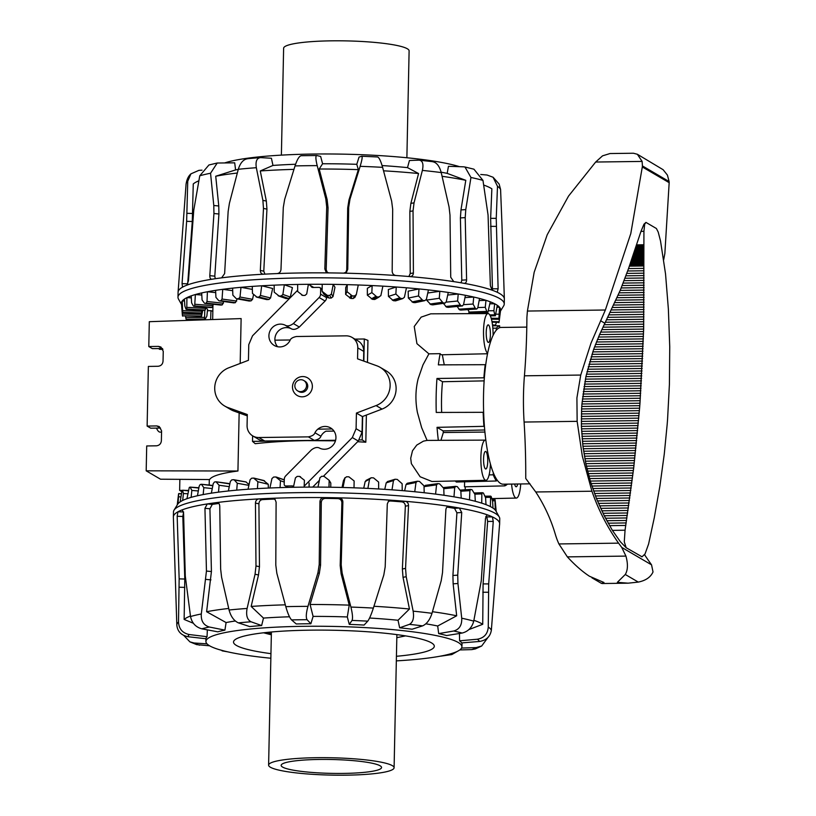 <?xml version="1.0" encoding="UTF-8"?>
<svg xmlns="http://www.w3.org/2000/svg" width="816" height="816" viewBox="0 0 816 816"><rect width="100%" height="100%" fill="white"/><g stroke="black" fill="none" stroke-linecap="round" stroke-linejoin="round"><path stroke-width="1.22" d="M496.271 330.256L496.312 328.165L492.844 328.185M496.312 328.165A80.325 19.156 -90.8 0 1 499.627 325.757L492.609 325.788M493.282 472.719L493.241 474.82A80.325 19.156 89.2 0 0 496.373 480.991L456.328 482.021L455.257 480.971M507.419 484.143A80.325 19.156 -90.8 0 1 504.737 485.877L464.508 486.815L464.62 481.807M520.71 483.97A20.084 4.794 -90.8 0 1 520.567 485.836A20.084 4.794 -90.8 0 1 516.344 498.066A20.084 4.794 -90.8 0 1 511.571 484.092M487.631 353.359A20.084 4.794 -90.8 0 1 483.796 325.808A20.084 4.794 -90.8 0 1 488.05 313.568A20.084 4.794 -90.8 0 1 493.099 335.386M485.816 440.201A20.084 4.794 89.2 0 0 485.398 440.12L438.59 440.324A20.502 4.886 89.2 0 0 438.335 440.354L427.094 440.416L421.658 427.666L417.425 412.498C415.211 400.982 415.446 389.773 418.129 378.869L422.963 364.915L428.91 353.848L416.925 343.658L414.242 326.492L421.148 317.128L430.777 313.823L488.05 313.568M485.398 440.12A20.084 4.794 89.2 0 0 480.93 462.652A20.084 4.794 89.2 0 0 485.938 480.287A20.084 4.794 89.2 0 0 490.406 464.049M411.366 463.651L410.703 458.255L412.498 450.769L416.772 445.077L423.453 441.14L427.094 440.416M517.66 484.01A8.782 2.091 -90.8 0 1 516.171 486.775A8.782 2.091 -90.8 0 1 515.875 486.693A8.782 2.091 -90.8 0 1 514.621 484.051M488.121 342.353A8.782 2.091 -90.8 0 1 486.203 333.061A8.782 2.091 -90.8 0 1 488.182 324.87A8.782 2.091 -90.8 0 1 488.488 324.952A8.782 2.091 -90.8 0 1 490.406 334.264A8.782 2.091 -90.8 0 1 488.417 342.434A8.782 2.091 -90.8 0 1 488.121 342.353M485.836 451.503A8.782 2.091 -90.8 0 1 487.754 460.816A8.782 2.091 -90.8 0 1 485.765 468.986A8.782 2.091 -90.8 0 1 485.469 468.904A8.782 2.091 -90.8 0 1 483.562 459.612A8.782 2.091 -90.8 0 1 485.53 451.421A8.782 2.091 -90.8 0 1 485.836 451.503M438.335 440.354A80.753 19.258 -90.8 0 1 437.039 427.339L443.098 430.889A58.16 13.872 89.2 0 0 443.312 432.521L440.936 440.314M483.643 412.59L483.174 412.315A80.325 19.156 89.2 0 0 483.919 426.34L437.039 427.339M366.384 415.048L365.813 442.221L357.643 441.721M335.458 440.824L307.346 440.64C287.936 440.915 270.555 441.935 255.214 443.7L252.501 441.374L335.6 440.263M363.844 361.111L364.303 338.987L367.945 340.384L367.486 362.416M162.496 348.544L152.368 348.636L148.787 346.545L149.308 321.688L241.128 318.587L240.19 363.446M239.149 412.937L237.935 471.005C221.197 473.188 211.752 476.044 209.61 479.553L160.517 479.206L146.186 470.822L146.707 445.964L156.417 445.811C159.365 445.465 161.017 443.782 161.374 440.762L161.578 430.817L159.253 426.564L156.835 425.932L160.497 428.074L150.705 428.176L147.125 426.085L148.369 366.425L158.08 366.272C161.027 365.925 162.68 364.242 163.037 361.223L163.251 351.278L160.915 347.014L158.498 346.392L162.16 348.534M485.938 480.287L431.95 481.491L420.128 476.758L411.376 463.682M297.656 390.874L298.85 391.578A6.028 5.794 -59.7 0 0 307.744 386.294A6.028 5.794 -59.7 0 0 304.929 381.174L303.736 380.47A6.028 5.794 -59.7 0 0 294.851 385.754A6.028 5.794 -59.7 0 0 303.511 390.803A6.028 5.794 -59.7 0 0 303.736 380.47M332.071 428.971L317.822 429.165M333.989 431.093L325.982 431.195A11.516 11.067 -59.7 0 0 320.912 436.244C320.351 438.223 318.158 439.6 314.333 440.365L264.761 441.017A12.332 11.852 120.3 0 1 258.794 439.457L252.817 435.958A12.332 11.852 -59.7 0 0 258.794 437.529L308.356 436.866C312.191 436.101 314.384 434.724 314.935 432.745A11.516 11.067 120.3 0 1 330.572 427.91A11.516 11.067 120.3 0 1 334.56 443.006A11.516 11.067 120.3 0 1 319.801 448.239C317.557 446.862 314.792 447.392 311.498 449.82L285.733 475.85A4.804 4.61 -59.7 0 0 284.294 479.227L284.182 484.245A1.785 1.724 -59.7 0 0 285.886 485.989L291.995 485.908A2.224 2.142 120.3 0 1 293.556 486.571M252.613 435.836L252.501 441.374M359.285 439.946L362.192 439.906L362.681 416.466M362.192 439.906L365.813 442.221M364.303 338.987L354.94 339.119M290.302 339.976L274.91 340.18M179.867 479.339L179.632 490.385L182.284 490.396M185.783 490.406L188.292 490.406M179.632 490.385L181.621 491.558M161.558 432.113L160.048 432.113A28.866 6.885 -90.8 0 1 156.509 428.114M148.787 346.545L158.498 346.392M147.125 426.085L156.835 425.932M146.186 470.822L237.935 471.005M158.824 348.565A10.792 2.57 89.2 0 0 159.793 349.35L162.914 349.37M483.174 412.315L436.254 412.447A80.753 19.258 -90.8 0 1 436.968 378.481L442.517 381.725A58.16 13.872 89.2 0 0 441.66 412.427M484.378 377.788L436.968 378.481M483.898 377.512A80.325 19.156 -90.8 0 1 485.214 364.691L438.355 364.864A80.753 19.258 -90.8 0 1 440.15 353.654A20.502 4.886 89.2 0 0 441.782 354.776L487.56 353.756M428.91 353.848L440.15 353.654M442.323 354.766L444.261 364.844M504.737 485.877L504.778 484.174M484.898 432.072L443.312 432.521M484.704 429.991L443.098 430.889M496.373 480.991L496.424 479.012M493.241 474.82L489.11 474.892M484.153 380.878L442.517 381.725M499.627 325.757L499.586 327.736M380.174 367.353L386.152 370.841A21.369 20.543 120.3 0 1 395.995 390.874A21.369 20.543 120.3 0 1 382.041 409.081L362.396 416.578L356.419 413.08L376.064 405.583A21.369 20.543 -59.7 0 0 390.017 387.386A21.369 20.543 -59.7 0 0 380.174 367.353A21.369 20.543 -59.7 0 0 376.9 365.813L357.551 358.836L357.785 347.902A12.332 11.852 -59.7 0 0 346.066 335.845L296.494 336.508C292.669 337.273 290.476 338.65 289.925 340.629A11.516 11.067 120.3 0 1 274.278 345.464A11.516 11.067 120.3 0 1 270.3 330.368A11.516 11.067 120.3 0 1 285.059 325.135C287.293 326.512 290.068 325.982 293.362 323.554L319.127 297.524A4.804 4.61 -59.7 0 0 320.566 294.148L320.678 289.129A1.785 1.724 -59.7 0 0 318.974 287.385L312.854 287.467A2.224 2.142 120.3 0 1 310.774 285.702L308.377 284.305A159.691 22.073 1.2 0 1 322.228 284.274A159.691 22.073 1.2 0 1 327.716 284.305A159.691 22.073 1.2 0 1 333.224 284.376A159.691 22.073 1.2 0 1 347.259 284.651A159.691 22.073 1.2 0 1 358.275 284.988A159.691 22.073 1.2 0 1 372.137 285.569A159.691 22.073 1.2 0 1 382.888 286.141A159.691 22.073 1.2 0 1 396.25 287.008A159.691 22.073 1.2 0 1 406.47 287.793A159.691 22.073 1.2 0 1 418.996 288.925A159.691 22.073 1.2 0 1 428.441 289.915A159.691 22.073 1.2 0 1 439.834 291.281A159.691 22.073 1.2 0 1 448.259 292.434A159.691 22.073 1.2 0 1 458.225 294.005A159.691 22.073 1.2 0 1 465.436 295.31A159.691 22.073 1.2 0 1 473.739 297.044A159.691 22.073 1.2 0 1 479.553 298.462A159.691 22.073 1.2 0 1 485.979 300.319A159.691 22.073 1.2 0 1 490.253 301.818A159.691 22.073 1.2 0 1 494.649 303.746A159.691 22.073 1.2 0 1 497.281 305.286A159.691 22.073 1.2 0 1 499.535 307.244A159.691 22.073 1.2 0 1 500.453 308.785A159.691 22.073 1.2 0 1 500.514 310.733L499.035 322.361A158.722 21.94 -178.8 0 1 498.841 322.677L498.841 322.677M326.563 296.534L326.543 297.636A4.804 4.61 120.3 0 1 325.105 301.022L299.329 327.043C296.035 329.47 293.27 330.001 291.037 328.624A11.516 11.067 -59.7 0 0 277.562 346.708M302.644 376.553A10.231 9.833 120.3 0 1 311.967 389.191A10.231 9.833 120.3 0 1 297.259 395.515A10.231 9.833 120.3 0 1 302.644 376.553M362.396 416.578L362.059 432.215L358.306 441.058L323.371 476.33M304.164 486.193L352.328 437.56L356.092 428.726L356.419 413.08M319.372 480.359L312.712 487.091M297.656 290.251L252.521 335.815L248.768 344.648L248.441 360.295L228.786 367.792A21.369 20.543 -59.7 0 0 214.843 385.999A21.369 20.543 -59.7 0 0 224.675 406.021A21.369 20.543 -59.7 0 0 227.96 407.561L247.299 414.538L247.075 425.473A12.332 11.852 -59.7 0 0 252.817 435.958M247.279 415.864L233.927 411.05A21.369 20.543 120.3 0 1 230.653 409.52L224.675 406.021M352.033 337.416L358.01 340.904A12.332 11.852 120.3 0 1 363.752 351.39L363.559 360.998M181.529 304.521L178.469 299.033A163.169 22.552 1.2 0 1 177.98 297.208L178.082 292.23A163.169 22.552 1.2 0 1 178.092 292.067A163.169 22.552 1.2 0 1 182.662 287.079A163.169 22.552 1.2 0 1 186.833 285.182A163.169 22.552 1.2 0 1 211.987 279.225A163.169 22.552 1.2 0 1 221.615 277.848A163.169 22.552 1.2 0 1 263.66 274.207A163.169 22.552 1.2 0 1 277.083 273.584A163.169 22.552 1.2 0 1 302.389 272.942A163.169 22.552 1.2 0 1 328.736 272.901A163.169 22.552 1.2 0 1 343.638 273.136A163.169 22.552 1.2 0 1 370.199 274.043A163.169 22.552 1.2 0 1 395.974 275.522A163.169 22.552 1.2 0 1 409.775 276.583A163.169 22.552 1.2 0 1 453.747 281.622A163.169 22.552 1.2 0 1 464.059 283.325A163.169 22.552 1.2 0 1 492.058 290.159A163.169 22.552 1.2 0 1 497.097 292.199A163.169 22.552 1.2 0 1 504.349 298.901A163.169 22.552 1.2 0 1 504.349 299.064L504.247 304.042A163.169 22.552 1.2 0 1 503.676 305.847L500.483 311.049M345.658 272.677L346.739 270.065L347.687 208.049L348.973 199.951L358.346 169.646L356.786 164.322A128.194 17.717 1.2 0 0 322.585 163.761L320.647 156.458L316.792 155.509C315.476 155.754 315.619 159.13 317.2 165.628L325.788 198.808L326.706 206.938L324.829 268.943L325.931 271.738L328.736 272.901M316.792 155.509L301.084 155.703M302.991 284.356A159.691 22.073 1.2 0 1 308.377 284.305L306.724 293.933L305.031 295.402A158.722 21.94 -178.8 0 0 302.756 295.433L297.656 291.485L297.656 284.447A159.691 22.073 1.2 0 1 302.991 284.356M177.98 297.208A163.169 22.552 1.2 0 1 302.287 277.909A163.169 22.552 1.2 0 1 504.247 304.042M483.929 185.14L483.684 185.048A151.99 21.012 1.2 0 1 483.929 185.14A151.99 21.012 1.2 0 1 491.018 188.292A151.99 21.012 1.2 0 1 491.854 188.812L490.64 218.341L496.24 218.351L497.495 186.303L493.068 177.245L487.07 175.032L480.746 174.481M343.638 273.136L346.504 272.075L347.749 269.321L348.687 207.295L349.972 199.206L360.142 166.331C362.069 159.885 362.6 156.519 361.763 156.244L377.471 156.958C379.012 157.264 380.715 160.732 382.602 167.351L391.639 201.103L392.68 209.294L392.18 271.33C392.394 273.737 393.659 275.135 395.974 275.522M322.126 291.322L323.758 294.056L328.899 298.024A139.781 19.319 1.2 0 1 329.144 298.024A139.781 19.319 1.2 0 1 331.235 298.044L332.999 296.647L334.968 287.283L333.224 284.376L331.408 293.964L329.664 295.402A158.722 21.94 -178.8 0 0 327.573 295.382A158.722 21.94 -178.8 0 0 327.328 295.382L322.126 291.322L322.228 284.274M210.63 319.617L210.977 310.631A138.822 19.186 -178.8 0 0 212.833 311.324M202.796 310.253L201.501 316.302A139.781 19.319 1.2 0 1 201.328 315.976L201.501 313.038M201.654 316.037L182.713 315.863L201.532 316.322M182.376 312.416L181.448 302.44A159.691 22.073 1.2 0 1 182.264 300.931L182.672 312.365A158.722 21.94 -178.8 0 0 182.478 312.681L201.368 313.262A139.781 19.319 1.2 0 1 201.552 312.946L202.011 310.213M185.936 309.08L184.855 306.051L184.396 299.064A159.691 22.073 1.2 0 1 186.925 297.626L186.772 309.05A158.722 21.94 -178.8 0 0 186.221 309.356L204.653 310.335A139.781 19.319 1.2 0 1 205.204 310.029L205.969 307.193M193.31 305.939L191.617 302.869L191.199 295.861A159.691 22.073 1.2 0 1 195.381 294.535L194.667 305.949A158.722 21.94 -178.8 0 0 193.769 306.235L211.303 307.581A139.781 19.319 1.2 0 1 212.201 307.295L213.272 304.276M204.326 303.073L202.072 299.951L201.685 292.934A159.691 22.073 1.2 0 1 207.417 291.751L207.009 301.502L206.162 303.134A158.722 21.94 -178.8 0 0 204.938 303.379L221.126 305.072A139.781 19.319 1.2 0 1 222.36 304.817L223.757 301.502M218.688 300.553L215.934 297.361L215.608 290.343A159.691 22.073 1.2 0 1 222.737 289.323L222.054 299.054L220.973 300.665A158.722 21.94 -178.8 0 0 219.453 300.88L233.906 302.869A139.781 19.319 1.2 0 1 235.436 302.654L237.16 298.87M236.069 298.442L232.866 295.178L232.611 288.14A159.691 22.073 1.2 0 1 240.975 287.324L240.016 297.034L238.731 298.615A158.722 21.94 -178.8 0 0 236.946 298.789L249.308 301.022A139.781 19.319 1.2 0 1 251.104 300.849L252.542 299.309L253.582 294.505M266.026 299.237L266.975 299.594A139.781 19.319 1.2 0 1 268.974 299.462L270.565 297.952L272.666 288.476L261.681 285.794L260.457 295.484L259.009 297.034A158.722 21.94 -178.8 0 0 256.999 297.157L252.47 293.444L252.287 286.406A159.691 22.073 1.2 0 1 261.681 285.794A159.691 22.073 1.2 0 1 274.145 285.161A159.691 22.073 1.2 0 1 284.325 284.774L282.877 294.443L281.285 295.953A158.722 21.94 -178.8 0 0 279.123 296.035L274.237 292.199L274.145 285.161M285.406 298.217L286.447 298.595A139.781 19.319 1.2 0 1 288.619 298.523L290.302 297.044L292.414 287.609L284.325 284.774A159.691 22.073 1.2 0 1 297.656 284.447M358.275 284.988L356.327 294.545L354.562 295.943A158.722 21.94 -178.8 0 0 352.226 295.871L347.065 291.7L347.259 284.651L345.719 287.497L345.617 294.372L350.829 298.452A139.781 19.319 1.2 0 1 353.165 298.523L354.909 297.167M367.353 288.283L367.353 295.168L372.514 299.35A139.781 19.319 1.2 0 1 374.789 299.472L379.124 297.014A158.722 21.94 -178.8 0 0 376.849 296.891L371.851 292.607L372.137 285.569L367.353 288.283M388.345 289.517L388.436 296.402L393.414 300.696A139.781 19.319 1.2 0 1 395.576 300.869L402.737 298.595A158.722 21.94 -178.8 0 0 400.574 298.421L395.872 294.035L396.25 287.008L388.345 289.517M408.173 291.169L408.347 298.064L413.008 302.461A139.781 19.319 1.2 0 1 415.007 302.675L424.83 300.635A158.722 21.94 -178.8 0 0 422.831 300.431L418.537 295.953L418.996 288.925L408.173 291.169M426.544 298.636L426.595 300.104L430.838 304.592A139.781 19.319 1.2 0 1 432.613 304.847L433.163 304.766M443.374 303.348L446.444 307.051A139.781 19.319 1.2 0 1 447.964 307.326L448.361 307.285M457.174 306.449L459.449 309.754A139.781 19.319 1.2 0 1 460.673 310.06L460.948 310.039M475.422 312.803L475.677 313.63M467.915 309.611L469.526 312.661A139.781 19.319 1.2 0 1 470.424 312.977L470.608 312.967M192.719 319.546L192.8 320.219M181.448 302.44A159.691 22.073 1.2 0 0 181.519 304.378L182.458 315.802A158.722 21.94 -178.8 0 0 182.631 316.129M266.975 299.594L256.02 296.789M286.447 298.595L278.052 295.637M302.756 295.433L301.634 295.015M356.327 294.545L354.736 297.636M382.888 286.141L380.858 295.657L374.789 299.472M406.47 287.793L404.41 297.269L402.737 298.595L395.576 300.869M428.441 289.915L426.391 299.339L424.83 300.635L415.007 302.675M448.259 292.434L446.26 301.828L444.853 303.093A158.722 21.94 -178.8 0 0 443.068 302.848L439.283 298.289L439.834 291.281L427.768 293.005M432.898 304.847L445.128 303.093L432.613 304.847M495.128 325.778A158.722 21.94 -178.8 0 0 495.292 325.686L496.363 322.616M465.436 295.31L463.539 304.674L462.305 305.908A158.722 21.94 -178.8 0 0 460.785 305.633L457.613 301.012L458.225 294.005L447.709 295.045M448.168 307.336L462.509 305.918L447.964 307.326M479.553 298.462L477.788 307.785L476.768 309.009A158.722 21.94 -178.8 0 0 475.544 308.713L473.066 304.042L473.739 297.044L464.967 297.616M460.816 310.07L476.768 309.009L460.673 310.06M500.453 308.785L499.055 319.24A158.722 21.94 -178.8 0 0 498.882 318.913L499.535 307.244L496.995 307.224M491.446 319.189L499.076 319.26L491.446 319.168M497.281 305.286L495.373 315.761A158.722 21.94 -178.8 0 0 494.833 315.435L493.904 310.723L494.649 303.746L489.916 303.817M490.294 315.843L495.434 315.772L490.283 315.823M490.253 301.818L487.886 312.324A158.722 21.94 -178.8 0 0 486.989 312.008L485.265 307.306L485.979 300.319L479.155 300.574M470.516 312.987L487.978 312.334L470.424 312.977M488.723 310.784L493.904 310.723M252.358 289.384L240.975 287.324A159.691 22.073 1.2 0 1 252.287 286.406M232.703 290.69L222.737 289.323A159.691 22.073 1.2 0 1 232.611 288.14M215.71 292.607L207.417 291.751A159.691 22.073 1.2 0 1 215.608 290.343M201.797 295.035L195.381 294.535A159.691 22.073 1.2 0 1 201.685 292.934M191.321 297.86L186.925 297.626A159.691 22.073 1.2 0 1 191.199 295.861M184.518 301.002L182.264 300.931A159.691 22.073 1.2 0 1 184.396 299.064M205.826 308.173A138.822 19.186 -178.8 0 0 207.601 309.152L206.856 316.118L205.071 319.362A139.781 19.319 1.2 0 1 204.53 319.036L204.796 310.253M207.427 310.763L210.977 310.631M477.829 307.581L485.265 307.306M495.965 314.18L498.78 314.201M463.539 304.664L473.066 304.042M446.168 302.144L457.613 301.012M426.595 300.104L439.283 298.289M408.347 298.064L418.537 295.953M388.436 296.402L395.872 294.035M367.353 295.168L371.851 292.607M345.617 294.372L347.065 291.7M205.397 319.097L186.68 319.617A158.722 21.94 -178.8 0 1 186.14 319.28L185.518 316.169M264.935 274.135L263.782 271.157L266.944 209.12L266.342 201.052L260.273 170.962L272.972 165.444L271.422 158.253L260.171 157.59L247.37 158.702M361.763 156.244L359.05 157.08L356.786 164.322M238.262 169.422A128.194 17.717 1.2 0 0 235.579 169.922L234.702 162.833L217.219 163.027L210.548 173.237L213.792 205.499L213.935 213.527L209.814 275.675C209.794 278.052 210.518 279.235 211.987 279.225L211.609 279.235M419.118 160.16L409.438 160.497L407.5 167.627L418.567 173.533L410.856 203.408L414.038 202.827L422.372 170.411C423.728 164.047 422.647 160.63 419.118 160.16L432.959 161.711M202.031 170.177L198.951 170.34L190.934 173.849L187.741 181.254L186.64 221.33L182.05 283.652L182.539 287.11M463.447 166.811L448.463 166.311L447.168 173.369L465.793 180.316L460.969 209.916L465.773 209.6L470.954 177.48L464.977 167.005L463.447 166.811M221.615 277.848L224.635 273.564L228.143 211.497L229.418 203.266L238.303 169.279C240.373 162.608 243.658 159.069 248.135 158.681M260.763 157.59C256.836 157.937 255.357 161.303 256.336 167.708L262.885 200.369L263.476 208.427L260.324 270.473C260.406 272.85 261.518 274.105 263.66 274.207L262.874 274.156M186.833 285.182L188.465 280.735L193.759 210.242L199.757 175.797L208.927 164.985L217.209 163.016M432.327 161.68C436.427 162.211 439.396 165.842 441.232 172.574L449.035 206.836L449.993 215.108L450.728 277.246L453.747 281.622M473.943 169.198L482.97 180.407L488.06 215.036L490.365 285.651L492.058 290.159M493.078 177.235L499.127 184.049L500.585 189.496L501.962 224.267M410.672 276.542L409.775 276.583C411.998 276.553 413.202 275.339 413.406 272.962L413.039 210.865L414.038 202.827M464.488 283.356L464.059 283.325C465.65 283.387 466.497 282.234 466.599 279.857L465.212 217.617L465.773 209.6M497.26 292.24L498.117 288.803L496.24 218.351M492.476 290.302L490.64 218.341M461.091 282.815L461.785 280.174L460.397 217.923L460.969 209.916M408.867 276.512L410.224 273.564L409.856 211.446L410.856 203.408M272.972 165.444A128.194 17.717 1.2 0 1 295.586 164.261M382.082 165.566A128.194 17.717 1.2 0 1 407.5 167.627M441.14 172.186A128.194 17.717 1.2 0 1 447.168 173.369M225.012 162.833A128.02 17.697 1.2 0 1 339.986 154.091A128.02 17.697 1.2 0 1 459.541 166.678M260.273 170.962A151.99 21.012 1.2 0 1 293.954 169.371M235.579 169.922L215.73 176.236L218.77 205.969L218.923 213.996L214.802 276.155L215.261 278.725M215.73 176.236A151.99 21.012 1.2 0 1 237.303 173.033M198.849 180.815A151.99 21.012 1.2 0 0 193.259 183.947L192.28 221.503L187.67 284.141M442.099 176.307A151.99 21.012 1.2 0 1 465.793 180.316M383.53 170.809A151.99 21.012 1.2 0 1 418.567 173.533M322.585 163.761L319.199 169.014A151.99 21.012 1.2 0 1 358.346 169.646M319.199 169.014L327.134 199.594L328.052 207.723L326.176 269.719L327.44 272.677M277.083 273.584C279.358 273.278 280.653 271.922 280.979 269.515L283.285 207.519L284.672 199.359L295.035 165.923C297.208 159.375 299.288 155.968 301.277 155.713M499.545 525.157L499.637 523.933A163.169 22.552 -178.8 0 0 499.637 523.77A163.169 22.552 -178.8 0 0 492.395 516.905A163.169 22.552 -178.8 0 0 487.346 514.855A163.169 22.552 -178.8 0 0 459.347 508.031A163.169 22.552 -178.8 0 0 449.035 506.328A163.169 22.552 -178.8 0 0 405.073 501.289A163.169 22.552 -178.8 0 0 391.272 500.228A163.169 22.552 -178.8 0 0 338.936 497.842A163.169 22.552 -178.8 0 0 324.034 497.597A163.169 22.552 -178.8 0 0 297.687 497.638A163.169 22.552 -178.8 0 0 272.381 498.29A163.169 22.552 -178.8 0 0 258.947 498.913A163.169 22.552 -178.8 0 0 236.599 500.463A163.169 22.552 -178.8 0 0 216.913 502.554A163.169 22.552 -178.8 0 0 207.284 503.931A163.169 22.552 -178.8 0 0 182.121 509.888A163.169 22.552 -178.8 0 0 177.959 511.785A163.169 22.552 -178.8 0 0 173.369 516.936A163.169 22.552 -178.8 0 0 173.369 517.099L176.827 625.107C177.49 631.482 181.234 635.348 188.047 636.715L205.938 638.755A128.071 17.707 -178.8 0 1 207.05 636.704L189.22 634.532A146.013 20.186 -178.8 0 0 188.047 636.715M448.321 506.338L449.035 506.328C447.239 506.287 446.179 507.47 445.862 509.867L442.507 572.648L441.201 580.747L432.001 613.316C429.889 619.813 426.758 624.005 422.596 625.872L412.1 629.228A128.071 17.707 -178.8 0 0 399.646 627.8L398.024 620.262L409.448 609.022L403.022 577.31L402.37 568.987L405.348 506.175C405.246 503.727 404.093 502.289 401.88 501.871A157.57 21.777 -178.8 0 0 390.262 500.973L391.272 500.228L388.538 501.187L387.304 503.941L385.193 566.845L383.806 575.005L373.361 608.083C371.209 614.703 369.332 619.058 367.751 621.149L364.089 625.056A128.071 17.707 -178.8 0 0 349.268 624.383L347.31 616.957A128.194 17.717 -178.8 0 0 313.099 616.396L310.865 623.761A128.071 17.707 -178.8 0 0 303.501 623.822A128.071 17.707 -178.8 0 0 296.239 623.954L291.557 619.905C289.619 617.763 287.701 613.346 285.804 606.655L276.838 573.26L275.798 565.06L276.104 502.126L275.002 499.341L273.727 499.076A157.57 21.777 -178.8 0 0 262.426 499.606C260.273 499.943 259.1 501.34 258.917 503.788L259.457 566.661L258.509 574.964L251.155 606.441L263.486 618.079L261.64 625.556A128.071 17.707 -178.8 0 0 255.551 626.045A128.071 17.707 -178.8 0 0 249.727 626.586L238.415 622.873C233.978 620.864 230.867 616.58 229.072 610.011L221.585 577.167L220.646 569.038L219.759 506.185C219.545 503.778 218.596 502.564 216.913 502.554L217.525 502.574M293.403 487.274L295.433 477.86L297.167 476.411A158.722 21.94 1.2 0 1 299.441 476.381L304.419 480.257L304.133 487.132A159.691 22.073 -178.8 0 0 298.748 487.193A159.691 22.073 -178.8 0 0 293.403 487.274A159.691 22.073 -178.8 0 0 280.082 487.611A159.691 22.073 -178.8 0 0 274.951 487.784A159.691 22.073 -178.8 0 0 269.902 487.988A159.691 22.073 -178.8 0 0 257.428 488.621A159.691 22.073 -178.8 0 0 248.044 489.233A159.691 22.073 -178.8 0 0 236.732 490.151A159.691 22.073 -178.8 0 0 228.368 490.977A159.691 22.073 -178.8 0 0 218.494 492.15A159.691 22.073 -178.8 0 0 211.354 493.17A159.691 22.073 -178.8 0 0 203.164 494.578A159.691 22.073 -178.8 0 0 197.441 495.761A159.691 22.073 -178.8 0 0 191.128 497.362A159.691 22.073 -178.8 0 0 186.946 498.698A159.691 22.073 -178.8 0 0 182.672 500.453A159.691 22.073 -178.8 0 0 180.152 501.891A159.691 22.073 -178.8 0 0 178.021 503.768A159.691 22.073 -178.8 0 0 177.633 504.298L174.043 510.153A163.169 22.552 -178.8 0 0 173.482 511.958L173.369 516.936M499.637 523.77L499.749 518.792A163.169 22.552 -178.8 0 0 499.249 516.967A163.169 22.552 -178.8 0 0 297.789 492.67A163.169 22.552 -178.8 0 0 174.043 510.153M468.914 629.564L482.735 624.291A151.99 21.012 -178.8 0 0 481.889 623.771A151.99 21.012 -178.8 0 0 473.912 620.313M482.735 624.291L483.092 583.899L487.642 521.414L486.764 516.895A157.57 21.777 -178.8 0 0 485.816 516.467M270.943 653.657A100.409 13.882 1.2 0 1 233.519 642.07A100.409 13.882 1.2 0 1 310.029 630.166A100.409 13.882 1.2 0 1 434.306 646.272A100.409 13.882 1.2 0 1 396.433 656.288M396.331 660.878A128.02 17.697 -178.8 0 0 461.907 646.864A128.02 17.697 -178.8 0 0 458.235 642.478A128.02 17.697 -178.8 0 0 318.607 626.249A128.02 17.697 -178.8 0 0 205.918 641.498A128.02 17.697 -178.8 0 0 209.59 645.793A128.02 17.697 -178.8 0 0 270.851 658.247M499.576 524.341L491.354 630.227C490.294 636.572 486.346 640.315 479.502 641.458L461.632 642.916A128.071 17.707 -178.8 0 0 459.592 640.815L459.449 633.481M269.902 487.988L271.963 478.543L273.625 477.054A158.722 21.94 1.2 0 1 275.553 476.983A158.722 21.94 1.2 0 1 275.777 476.972L280.469 480.736L280.082 487.611M284.274 480.012L283.111 479.533M437.855 483.613A158.722 21.94 1.2 0 1 439.651 483.857L443.761 488.366L444.016 495.261A159.691 22.073 -178.8 0 0 435.581 494.108L436.56 484.857L437.855 483.613L425.33 485.357L424.055 487.132M417.445 481.216A158.722 21.94 1.2 0 1 419.465 481.43L424.024 485.846L424.198 492.742A159.691 22.073 -178.8 0 0 414.752 491.752L415.987 482.491L417.445 481.216L407.225 483.276L406.031 484.551L404.634 490.824M387.896 481.522L386.203 482.858L384.764 489.345M366.914 480.216L365.16 481.583L363.732 488.203M343.424 480.757L344.831 478.145L346.586 476.768A158.722 21.94 1.2 0 1 348.922 476.84L354.124 480.94L354.022 487.815A159.691 22.073 -178.8 0 0 343.006 487.478L345.005 477.666L343.424 480.757L342.057 487.458M330.755 487.223L330.806 483.072L329.174 480.328L328.981 487.203A159.691 22.073 -178.8 0 0 317.975 487.101L319.923 477.727L321.688 476.32A158.722 21.94 1.2 0 1 324.023 476.34L329.174 480.328M309.101 487.101L309.101 482.99M268.342 488.06L268.24 484.265L263.599 480.522M249.053 484.541L245.891 481.95L234.376 480.043L237.272 483.266L236.732 490.151M499.249 516.967L495.914 510.969A159.691 22.073 -178.8 0 0 495.292 510.082L494.914 499.606A158.722 21.94 1.2 0 1 495.128 499.933L496.199 511.479M494.894 499.596L492.15 499.565M481.858 493.904L482.47 492.711A158.722 21.94 1.2 0 1 483.388 493.027L485.581 497.709L485.999 504.645A159.691 22.073 -178.8 0 0 481.726 503.146L481.858 493.904L474.82 494.17M474.167 492.997L482.47 492.711M469.904 490.64L470.771 489.427A158.722 21.94 1.2 0 1 472.015 489.733L474.922 494.363L475.3 501.289A159.691 22.073 -178.8 0 0 469.486 499.871L469.904 490.64L460.867 491.222L461.193 498.137A159.691 22.073 -178.8 0 0 453.982 496.832L454.685 487.601L455.777 486.367A158.722 21.94 1.2 0 1 457.317 486.642L460.867 491.232M460.091 490.1L470.771 489.427M391.996 489.835L393.465 480.553L395.066 479.247A158.722 21.94 1.2 0 1 397.239 479.41L402.135 483.735L402.227 490.62A159.691 22.073 -178.8 0 0 391.996 489.835A159.691 22.073 -178.8 0 0 378.634 488.968A159.691 22.073 -178.8 0 0 367.883 488.396L369.556 479.094L371.249 477.758A158.722 21.94 1.2 0 1 373.534 477.87L378.644 482.093L378.634 488.968M387.325 481.593L395.066 479.247M365.996 480.43L371.249 477.758M299.441 476.381L300.543 476.789M275.777 476.972L284.182 479.93M248.044 489.233L250.094 479.747L251.644 478.217A158.722 21.94 1.2 0 1 253.633 478.084L257.897 481.746L257.428 488.621M253.633 478.084L264.588 480.889M228.368 490.977L230.357 481.44L231.764 479.89A158.722 21.94 1.2 0 1 233.529 479.706L234.376 480.043L233.529 479.706M211.354 493.17L213.251 483.592L214.475 482.011A158.722 21.94 1.2 0 1 215.975 481.787L219.106 485.255L218.494 492.15M215.975 481.787L229.837 483.919M197.441 495.761L199.186 486.152L200.195 484.541A158.722 21.94 1.2 0 1 201.399 484.286L203.837 487.672L203.164 494.578M201.399 484.286L212.833 485.714M186.946 498.698L189.292 487.407A158.722 21.94 1.2 0 1 190.169 487.121L191.842 490.447L191.128 497.362M190.169 487.121L198.839 488.05M180.152 501.891L182.019 490.549A158.722 21.94 1.2 0 1 182.549 490.253L183.416 493.527L182.672 500.453M182.549 490.253L188.231 490.814M177.235 504.951L178.571 493.894A158.722 21.94 1.2 0 1 178.724 493.568L178.021 503.768M178.724 493.568L181.264 493.915M317.975 487.101A159.691 22.073 -178.8 0 0 304.133 487.132M343.006 487.478A159.691 22.073 -178.8 0 0 328.981 487.203M367.883 488.396A159.691 22.073 -178.8 0 0 354.022 487.815M414.752 491.752A159.691 22.073 -178.8 0 0 402.227 490.62M435.581 494.108A159.691 22.073 -178.8 0 0 424.198 492.742M453.982 496.832A159.691 22.073 -178.8 0 0 444.016 495.261M469.486 499.871A159.691 22.073 -178.8 0 0 461.193 498.137M481.726 503.146A159.691 22.073 -178.8 0 0 475.3 501.289M495.292 510.082A159.691 22.073 -178.8 0 0 493.027 508.113A159.691 22.073 -178.8 0 0 490.396 506.583A159.691 22.073 -178.8 0 0 485.999 504.645M180.846 496.883L178.775 496.822M187.751 493.751L183.416 493.527M198.319 490.946L191.842 490.447M212.272 488.549L203.837 487.672M229.265 486.652L219.106 485.255M248.88 485.357L237.272 483.266M268.24 484.265L257.897 481.746M284.233 482.052L280.469 480.736M490.396 506.583L490.579 496.128A158.722 21.94 1.2 0 1 491.15 496.454L492.578 501.167L493.027 508.113M484.949 496.189L490.579 496.128M349.268 624.383L352.043 620.435C352.93 618.314 352.553 613.856 350.911 607.063L342.149 573.107L341.2 564.835L342.873 501.932C342.689 499.494 341.384 498.127 338.936 497.842L337.926 498.596A157.57 21.777 -178.8 0 0 325.38 498.392C322.932 498.596 321.575 499.912 321.3 502.35L320.566 565.264L319.301 573.505L310.08 604.503L313.099 616.396M262.426 499.606L258.947 498.913C256.805 499.259 255.632 500.657 255.449 503.095L255.989 565.978L255.051 574.27L247.105 608.45C245.851 615.274 247.156 619.721 251.042 621.782L261.64 625.556M399.646 627.8L409.397 624.362C412.978 622.424 414.222 618.018 413.141 611.153L406.205 576.728L405.552 568.405L408.53 505.594C408.428 503.146 407.276 501.707 405.073 501.289L401.88 501.871M218.872 503.441A157.57 21.777 -178.8 0 0 212.282 504.4L207.284 503.931L204.949 508.307L206.448 571.067L201.317 613.969C200.848 620.864 203.531 625.219 209.355 627.025L224.92 630.136A128.071 17.707 -178.8 0 0 217.79 631.819L201.797 628.82C195.646 627.086 191.882 622.985 190.526 616.529L185.293 576.076L183.59 513.366L182.335 509.857M487.091 514.825L485.489 518.282L481.256 580.89L473.739 621.139C472.015 627.555 468.149 631.523 462.131 633.053L446.607 635.542A128.071 17.707 -178.8 0 0 438.671 633.614L453.727 631.003C459.367 629.381 462.04 625.117 461.723 618.212L457.939 583.501L457.725 575.158L461.723 512.489L459.347 508.031L454.522 508.348A157.57 21.777 -178.8 0 0 446.974 507.093M459.592 640.815L477.35 639.224C484.092 637.99 487.733 633.92 488.264 627.035L488.692 583.909L493.252 521.424L492.395 516.905L486.764 516.895M209.59 645.793L196.676 644.63L189.924 641.876L194.126 642.998L207.029 643.855M481.705 645.997L475.3 648.944L471.719 649.618L459.785 649.934M461.56 648.067L476.177 647.598L481.705 645.976L487.917 637.5M218.994 649.567L224.114 650.974M447.596 654.605L451.819 654.565L457.654 651.209M183.457 511.948L177.959 511.785L177.174 516.283L179.153 578.87L178.51 621.986C178.898 628.891 182.468 633.073 189.22 634.532M183.814 635.491L189.924 641.876M441.16 656.084L440.426 656.146M183.62 511.958L182.815 516.457L184.793 579.044L184.141 619.436L193.382 623.271M212.282 504.4L209.926 508.776L211.426 571.537L206.611 611.725L226.093 622.557L224.92 630.136M390.262 500.973L388.375 501.361M207.346 629.86L207.05 636.704M347.31 616.957L349.228 605.135L341.139 573.862L340.19 565.59L341.873 502.687C341.69 500.239 340.374 498.882 337.926 498.596M438.671 633.614L437.692 626.005A128.194 17.717 -178.8 0 0 425.86 623.822M398.024 620.262A128.194 17.717 -178.8 0 0 369.587 618.018M289.496 616.784A128.194 17.717 -178.8 0 0 263.486 618.079M235.304 620.996A128.194 17.717 -178.8 0 0 226.093 622.557M349.228 605.135A151.99 21.012 -178.8 0 0 310.08 604.503M409.448 609.022A151.99 21.012 -178.8 0 0 373.942 606.268M437.692 626.005L456.674 615.794L453.135 583.817L452.911 575.464L456.919 512.805L454.522 508.348M456.674 615.794A151.99 21.012 -178.8 0 0 432.46 611.714M190.444 616.019A151.99 21.012 -178.8 0 0 184.141 619.436M228.704 608.461A151.99 21.012 -178.8 0 0 206.611 611.725M285.314 604.84A151.99 21.012 -178.8 0 0 251.155 606.441M274.89 499.229L273.727 499.076M325.38 498.392L324.034 497.597C321.586 497.811 320.229 499.127 319.954 501.565L319.219 564.478L317.954 572.72L307.958 606.359C306.102 613.102 305.806 617.549 307.071 619.701L310.865 623.761M281.387 155.122L283.621 48.256A62.761 8.68 1.2 0 1 338.936 40.8A62.761 8.68 1.2 0 1 407.306 48.756A62.761 8.68 1.2 0 1 409.112 50.888L406.878 157.753M282.601 767.081A50.204 6.936 -178.8 0 0 337.294 773.446A50.204 6.936 -178.8 0 0 381.551 767.479A50.204 6.936 -178.8 0 0 380.103 765.785A50.204 6.936 -178.8 0 0 325.411 759.421A50.204 6.936 -178.8 0 0 281.153 765.377A50.204 6.936 -178.8 0 0 282.601 767.081M270.412 767.244A62.761 8.68 -178.8 0 0 338.783 775.2A62.761 8.68 -178.8 0 0 394.097 767.744A62.761 8.68 -178.8 0 0 392.292 765.622A62.761 8.68 -178.8 0 0 323.921 757.666A62.761 8.68 -178.8 0 0 268.607 765.112A62.761 8.68 -178.8 0 0 270.412 767.244M405.562 635.888L396.821 637.673L405.501 635.878M266.689 632.441L271.361 633.665M271.34 634.817L263.568 632.788M620.456 541.844L626.137 547.699L624.281 541.793L625.056 530.206L633.695 468.007L639.591 408.173A1044.735 1004.455 120.1 0 0 639.785 405.695A1044.735 1004.068 120.6 0 0 639.979 403.206L643.661 329.083L643.926 231.326L644.681 224.196L645.956 222.401L643.977 224.196L640.988 231.367L628.534 268.566L620.211 290.394L599.566 334.57L593.63 349.401L585.898 376.655L581.941 403.981A218.392 209.896 -59.4 0 0 581.767 406.46A218.392 209.977 -59.9 0 0 581.614 408.949L581.4 426.35L582.93 446.25L585.857 463.661L590.315 481.063L596.404 498.433L604.238 515.763L612.377 530.38L620.456 541.844M626.137 547.699L642.029 556.798L645.038 553.942L648.598 543.986L654.289 517.691L659.909 486.02L664.275 454.043L667.182 424.32A1044.735 1004.068 -59.4 0 0 667.376 421.831A1044.735 1004.455 -59.9 0 0 667.57 419.342L669.406 384.418L669.742 346.82L668.375 309.131L665.54 273.992L660.532 241.046L658.226 232.121L656.401 228.511L645.956 222.401M591.937 577.82L601.392 583.358L603.962 582.502L589.448 576.239C582.42 571.649 575.056 565.202 567.365 556.879L558.909 543.946A75.307 72.389 120.3 0 1 555.349 534.378A165.679 159.263 -59.7 0 0 535.745 491.977L525.739 478.472A201.103 47.96 89.2 0 0 525.565 456.97A201.103 47.96 89.2 0 0 524.096 422.045A80.325 19.156 -90.8 0 1 523.444 398.647A80.325 19.156 -90.8 0 1 524.433 375.809A201.144 47.971 89.2 0 0 526.32 344.005A201.144 47.971 89.2 0 0 526.901 317.516A165.128 59.894 95.5 0 1 527.411 311.049L605.36 310.009L590.998 343.138L580.737 375.054L576.912 397.933L577.147 421.342L582.338 456.215L591.926 491.222A218.392 209.936 -59.7 0 0 618.569 543.15L621.731 547.403L625.933 556.094C628.106 563.999 627.881 570.129 625.28 574.484L617.345 582.328L628.157 583.175L638.285 582.094C645.742 580.574 650.658 577.187 653.024 571.945L651.545 564.835L648.669 560.755A218.392 209.936 120.3 0 1 644.558 554.717M527.411 311.049L534.174 272.258L547.23 234.722L568.548 196.075L595.66 162.037L602.555 155.836L610.031 153.541L633.43 153.235L637.357 154.265L642.131 161.425L642.406 165.913A388.232 92.585 89.2 0 0 642.304 166.954L630.788 233.6L605.36 310.009M663.673 259.784L664.856 253.531L669.171 182.672A388.232 92.585 89.2 0 0 669.11 181.54L667.427 175.103L663.122 169.708L637.357 154.265M526.789 327.104L501.136 327.44A78.387 18.697 89.2 0 0 483.47 400.483A78.387 18.697 89.2 0 0 500.555 483.439A78.387 18.697 89.2 0 0 503.227 484.194L530.002 483.837M641.396 556.624L641.917 556.787M291.037 328.624L285.059 325.135M382.041 409.081L376.064 405.583M362.059 432.215L356.092 428.726M358.306 441.058L352.328 437.56M293.505 486.795L291.995 485.908M288.262 487.376L285.886 485.989M320.912 436.244L314.935 432.745M314.333 440.365L308.356 436.866M264.761 441.017L258.794 437.529M233.927 411.05L227.96 407.561M313.772 287.456L310.774 285.702M322.147 289.996L320.678 289.129M326.543 297.636L320.566 294.148M325.105 301.022L319.127 297.524M299.329 327.043L293.362 323.554M363.752 351.39L357.785 347.902M295.035 165.923A157.457 21.767 1.2 0 1 306.02 165.719A157.457 21.767 1.2 0 1 317.2 165.628M360.142 166.331A157.457 21.767 1.2 0 1 371.443 166.78A157.457 21.767 1.2 0 1 382.602 167.351M353.165 298.523L354.562 295.943M331.235 298.044L329.664 295.402M332.999 296.647L331.408 293.964M288.619 298.523L281.285 295.953M290.302 297.044L282.877 294.443M268.974 299.462L259.009 297.034M270.565 297.952L260.457 295.484M251.104 300.849L238.731 298.615M252.542 299.309L240.016 297.034M235.436 302.654L220.973 300.665M236.701 301.073L222.054 299.054M222.36 304.817L206.162 303.134M223.421 303.215L207.009 301.502M205.795 308.377L187.109 307.387M205.204 310.029L186.772 309.05M201.868 311.273L182.733 310.692M201.328 315.976L182.458 315.802M201.552 312.946L182.672 312.365M212.201 307.295L194.667 305.949M328.899 298.024L327.328 295.382M350.829 298.452L352.226 295.871M372.514 299.35L376.849 296.891M393.414 300.696L400.574 298.421M413.008 302.461L422.831 300.431M492.589 325.543L495.292 325.686M430.838 304.592L443.068 302.848M492.089 322.147L499.035 322.361M446.444 307.051L460.785 305.633M491.354 318.842L498.882 318.913M459.449 309.754L475.544 308.713M490.12 315.496L494.833 315.435M469.526 312.661L486.989 312.008M492.517 324.952L495.587 325.115M491.977 321.555L499.157 321.779M491.191 318.26L498.821 318.322M489.784 314.905L494.598 314.843M469.047 312.079L486.581 311.416M458.806 309.182L474.973 308.132M445.669 306.49L460.061 305.072M429.94 304.052L442.221 302.297M412.009 301.94L421.872 299.89M392.333 300.196L399.524 297.911M371.382 298.87L375.737 296.402M349.687 297.993L351.084 295.402M327.767 297.585L326.186 294.933M213.037 305.663L195.269 304.297M201.379 314.293L182.243 314.119M204.53 319.036L186.14 319.28M204.306 317.363L185.66 317.608M238.303 169.279A157.457 21.767 1.2 0 1 256.336 167.708M199.757 175.797A157.457 21.767 1.2 0 1 210.548 173.237M422.372 170.411A157.457 21.767 1.2 0 1 441.232 172.574M190.934 173.849C188.374 176.113 186.752 179.561 186.068 184.181A157.457 21.767 1.2 0 1 187.741 181.254M470.954 177.48A157.457 21.767 1.2 0 1 482.97 180.407M497.495 186.303A157.457 21.767 1.2 0 1 500.585 189.496M492.517 288.793L498.117 288.803M490.579 226.358L496.179 226.369M461.785 280.174L466.599 279.857M460.397 217.923L465.212 217.617M410.224 273.544L413.406 272.962M409.856 211.446L413.039 210.865M266.342 201.052L262.885 200.369M266.944 209.12L263.476 208.427M263.782 271.157L260.324 270.473M218.77 205.969L213.792 205.499M214.802 276.155L209.814 275.675M218.923 213.996L213.935 213.527M192.627 213.486L186.997 213.313M187.69 283.825L182.05 283.652M192.28 221.503L186.64 221.33M347.687 208.049L348.687 207.295M346.739 270.055L347.749 269.3M348.973 199.951L349.972 199.206M327.134 199.594L325.788 198.808M328.052 207.723L326.706 206.938M326.176 269.719L324.829 268.933M307.958 606.359A157.457 21.767 -178.8 0 0 296.779 606.451A157.457 21.767 -178.8 0 0 285.804 606.655M307.071 619.701A146.013 20.186 -178.8 0 0 299.258 619.772A146.013 20.186 -178.8 0 0 291.557 619.905M247.105 608.45A157.457 21.767 -178.8 0 0 237.833 609.175A157.457 21.767 -178.8 0 0 229.072 610.011M251.042 621.782A146.013 20.186 -178.8 0 0 244.596 622.302A146.013 20.186 -178.8 0 0 238.415 622.873M365.16 481.583L369.556 479.094M386.203 482.858L393.465 480.553M406.031 484.551L415.987 482.491M443.771 488.672L454.685 487.601M492.16 499.586L494.873 499.606M474.178 493.017L482.266 492.711M460.112 490.12L470.465 489.447M201.552 484.276L212.884 485.459L201.685 484.316M198.89 487.795L190.352 487.142M188.272 490.549L182.651 490.253M181.305 493.649L178.755 493.578L181.305 493.639M492.476 500.789L494.843 500.81M424.167 486.632L436.56 484.857M484.959 496.21L490.467 496.128M485.449 497.393L490.232 497.321M367.751 621.149A146.013 20.186 -178.8 0 0 352.043 620.435M422.596 625.872A146.013 20.186 -178.8 0 0 409.397 624.362M209.355 627.025A146.013 20.186 -178.8 0 0 201.797 628.82M462.131 633.053A146.013 20.186 -178.8 0 0 453.727 631.003M479.502 641.458A146.013 20.186 -178.8 0 0 477.35 639.224M194.126 642.998A146.013 20.186 -178.8 0 0 199.522 645.191M471.719 649.618A146.013 20.186 -178.8 0 0 476.177 647.598M223.217 650.964A146.013 20.186 -178.8 0 0 226.338 651.515M441.079 656.013A146.013 20.186 -178.8 0 0 450.432 654.667M373.361 608.083A157.457 21.767 -178.8 0 0 350.911 607.063M432.001 613.316A157.457 21.767 -178.8 0 0 413.141 611.153M201.317 613.969A157.457 21.767 -178.8 0 0 190.526 616.529M473.739 621.139A157.457 21.767 -178.8 0 0 461.723 618.212M178.51 621.986A157.457 21.767 -178.8 0 0 176.827 625.107M491.354 630.227A157.457 21.767 -178.8 0 0 488.264 627.035M487.346 514.855L486.836 514.896M449.035 506.328L447.627 506.583M182.815 516.457L177.174 516.283M184.793 579.044L179.153 578.87M184.804 587.398L179.163 587.224M209.926 508.776L204.949 508.307M211.426 571.537L206.448 571.067M210.936 579.87L205.958 579.401M341.139 573.862L342.149 573.107M340.19 565.59L341.2 564.835M341.873 502.687L342.873 501.932M403.022 577.31L406.205 576.728M405.348 506.175L408.53 505.594M402.37 568.987L405.552 568.405M453.135 583.817L457.939 583.501M456.919 512.805L461.723 512.489M452.911 575.464L457.725 575.158M482.807 592.253L488.407 592.253M487.642 521.414L493.252 521.424M483.092 583.899L488.692 583.909M218.117 502.789L216.913 502.554M259.457 566.661L255.989 565.978M258.917 503.788L255.449 503.095M258.509 574.964L255.051 574.27M319.301 573.505L317.954 572.72M320.566 565.264L319.219 564.478M321.3 502.35L319.954 501.565M640.988 231.367L643.926 231.326M524.096 422.045L577.147 421.342M651.545 564.835L621.731 547.403M604.972 323.309L600.556 320.729M595.66 162.037L642.131 161.425M567.365 556.879L625.933 556.094M524.433 375.809L580.737 375.054M558.909 543.946L618.569 543.15M535.745 491.977L591.926 491.222M669.11 181.54L642.406 165.913M669.171 182.672L642.304 166.954M638.285 582.094L625.28 574.484M636.653 244.871L643.804 244.78M636.347 245.759L643.793 245.657M636.041 246.646L643.783 246.544M635.735 247.544L643.773 247.432M635.429 248.441L643.763 248.329M635.123 249.349L643.763 249.227M634.817 250.257L643.753 250.135M634.501 251.175L643.753 251.053M634.185 252.093L643.742 251.96M633.879 253.011L643.742 252.878M633.563 253.939L643.742 253.807M633.236 254.867L643.742 254.735M632.92 255.806L643.742 255.663M632.604 256.734L643.753 256.591M632.278 257.672L643.753 257.519M631.961 258.611L643.763 258.458M631.635 259.559L643.763 259.396M631.319 260.498L643.773 260.335M630.992 261.436L643.783 261.273M630.666 262.385L643.793 262.211M630.34 263.323L643.804 263.15M630.023 264.272L643.824 264.088M629.697 265.21L643.834 265.027M629.371 266.159L643.855 265.965M628.534 268.566L643.895 268.362M627.677 270.983L643.926 270.769M626.81 273.401L643.967 273.176M625.923 275.818L643.997 275.584M625.015 278.246L644.018 277.991M624.087 280.663L644.038 280.398M623.149 283.091L644.059 282.815M622.19 285.529L644.079 285.233M621.211 287.956L644.089 287.65M620.211 290.394L644.089 290.078M619.201 292.832L644.089 292.495M618.171 295.27L644.089 294.923M617.11 297.707L644.089 297.35M616.039 300.155L644.079 299.778M614.958 302.603L644.069 302.216M613.846 305.051L644.048 304.643M612.714 307.499L644.028 307.081M611.572 309.947L644.008 309.519M610.399 312.406L643.977 311.957M609.205 314.864L643.946 314.395M608.002 317.322L643.906 316.843M606.767 319.78L643.865 319.28M605.523 322.238L643.814 321.728M604.258 324.707L643.773 324.176M603.024 327.175L643.712 326.624M601.841 329.633L643.661 329.083M600.688 332.102L643.6 331.531M599.566 334.57L643.528 333.989M598.485 337.039L643.457 336.437M597.445 339.507L643.385 338.895M596.435 341.986L643.304 341.353M595.466 344.454L643.222 343.822M594.527 346.922L643.141 346.28M593.63 349.401L643.049 348.738M592.763 351.88L642.957 351.206M591.926 354.348L642.855 353.675M591.131 356.827L642.753 356.133M590.366 359.305L642.641 358.601M589.631 361.784L642.529 361.07M588.928 364.262L642.416 363.548M588.254 366.741L642.294 366.017M587.622 369.22L642.172 368.485M587.01 371.698L642.039 370.964M586.439 374.177L641.906 373.432M585.898 376.655L641.774 375.911M585.388 379.134L641.631 378.389M584.899 381.623L641.478 380.868M584.45 384.101L641.335 383.347M584.032 386.58L641.172 385.825M583.644 389.069L641.019 388.304M583.287 391.547L640.856 390.782M582.961 394.036L640.693 393.271M582.665 396.525L640.519 395.75M582.389 399.004L640.336 398.228M582.155 401.492L640.162 400.717M581.941 403.981L639.979 403.206M581.767 406.46L639.785 405.695M581.614 408.949L639.591 408.173M581.502 411.437L639.397 410.662M581.41 413.926L639.193 413.151M581.349 416.405L638.989 415.64M581.318 418.894L638.775 418.129M581.318 421.382L638.561 420.617M581.339 423.871L638.347 423.106M581.4 426.35L638.122 425.595M581.492 428.839L637.898 428.084M581.604 431.327L637.663 430.583M581.757 433.816L637.429 433.072M581.93 436.305L637.194 435.56M582.134 438.784L636.949 438.059M582.369 441.272L636.704 440.548M582.634 443.761L636.449 443.047M582.93 446.25L636.194 445.536M583.256 448.739L635.929 448.035M583.613 451.217L635.664 450.524M584.001 453.706L635.399 453.023M584.419 456.195L635.123 455.522M584.868 458.684L634.848 458.021M585.347 461.173L634.562 460.51M585.857 463.661L634.277 463.009M586.398 466.14L633.991 465.508M586.969 468.629L633.695 468.007M587.581 471.118L633.389 470.506M588.214 473.606L633.094 473.005M588.887 476.085L632.788 475.504M589.591 478.574L632.471 478.003M590.315 481.063L632.155 480.502M591.09 483.541L631.839 483.001M591.886 486.03L631.513 485.5M592.722 488.509L631.186 487.999M593.589 490.987L630.86 490.498M594.497 493.476L630.523 492.986M595.435 495.955L630.187 495.485M596.404 498.433L629.84 497.984M597.414 500.912L629.493 500.483M598.454 503.39L629.146 502.982M599.536 505.869L628.789 505.481M600.658 508.348L628.432 507.97M601.81 510.816L628.065 510.469M603.014 513.295L627.698 512.968M604.238 515.763L627.331 515.457M605.513 518.242L626.953 517.956M606.829 520.71L626.576 520.445M608.185 523.178L626.188 522.934M609.583 525.647L625.811 525.433M612.377 530.38L625.056 530.206M516.344 498.066L491.895 498.617M209.192 485.071L209.304 479.553M212.66 319.546L212.945 306.092M465.202 489.763L465.263 486.795M468.894 313.66L468.925 311.804M285.019 485.765L287.803 487.397M319.841 287.609L322.157 288.966M193.667 306.245L211.201 307.591M182.458 312.701L201.348 313.283M278.572 295.953L285.906 298.513M256.622 297.126L266.597 299.564M236.671 298.778L249.043 301.012M219.249 300.88L233.702 302.869M204.796 303.389L220.983 305.082M186.17 309.366L204.602 310.345M186.742 319.627L205.132 319.382M473.943 169.187L464.977 167.005M186.068 184.181L178.092 292.067M501.922 222.992L504.349 298.901M461.907 646.864L462.06 642.886M455.563 486.356L443.139 487.591M182.6 490.232L188.272 490.538M190.261 487.111L198.89 487.774M216.179 481.787L229.888 483.674M233.804 479.716L246.177 481.96M254.011 478.125L263.986 480.553M276.318 477.054L283.662 479.624M227.654 651.821L222.064 650.852M441.16 656.095L451.819 654.565M205.918 641.498L205.928 638.755M394.097 767.744L396.882 634.613M268.607 765.112L271.402 631.992M628.157 583.175L602.065 583.532"/></g></svg>

